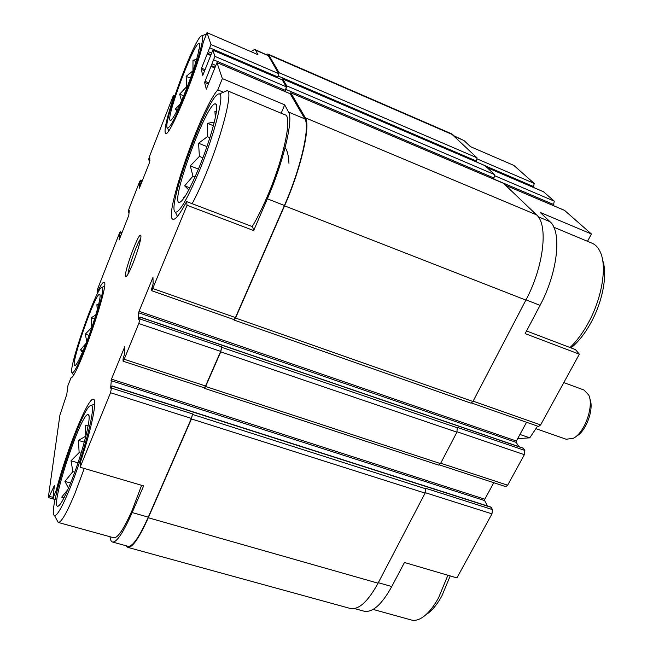 <?xml version="1.0" encoding="UTF-8"?>
<svg xmlns="http://www.w3.org/2000/svg" width="653" height="653" viewBox="0 0 653 653"><rect width="100%" height="100%" fill="white"/><g stroke="black" fill="none" stroke-linecap="round" stroke-linejoin="round"><path stroke-width="0.98" d="M85.445 344.923C94.301 322.737 102.211 294.307 99.64 294.446C95.803 291.409 69.683 366.235 74.809 365.68C76.515 365.272 80.058 358.35 85.445 344.923M97.297 309.734L96.873 304.722L98.562 304.829M86.776 341.495L85.306 334.14L91.779 327.439L91.24 317.782L95.82 314.926M82.392 352.351L80.539 349.722L86.049 343.396M78.515 360.652L78.882 359.942M70.116 484.224C81.952 455.606 92.457 414.435 88.196 414.712C81.935 410.427 49.791 506.679 57.742 506.295C60.027 505.977 64.149 498.623 70.116 484.224M68.475 488.158L64.925 481.392L72.867 471.613L71.03 460.781L79.127 452.602L78.458 440.408L85.812 436.139L85.412 425.234L88.147 425.78M64.01 497.823L61.684 497.137L67.806 489.701M199.353 166.825C211.482 137.375 219.849 104.66 215.735 104.007C207.981 99.011 169.658 202.634 179.208 202.487C182.979 201.753 189.688 189.868 199.353 166.825M215.327 117.728L214.91 111.198L216.314 112.308M188.782 189.933L184.668 185.836L192.962 176.122L190.292 165.895L199.385 156.377L198.569 143.244L207.393 136.665L207.507 123.327L214.331 122.062M183.999 198.047L183.15 198.079L185.085 196.398M185.934 90.212C194.896 67.675 201.548 43.939 199.132 43.629C194.684 40.233 164.605 120.952 170.433 120.438C172.972 119.581 178.13 109.508 185.934 90.212M198.7 51.252L198.536 49.922M181.558 100.815L179.665 94.146L186.758 86.596L186.129 76.36L192.953 70.883L192.994 60.247L196.586 59.439M176.987 110.732L175.2 109.222L180.212 103.868M57.227 490.134L56.378 489.897L52.828 498.696L54.436 485.538L49.277 496.313L48.444 497.61L48.395 496.86L59.905 415.169L66.786 394.347L67.969 385.499L70.948 377.94C77.185 378.038 110.798 280.341 103.933 282.284C102.741 282.161 100.464 285.606 97.093 292.601L97.387 289.548L119.385 233.366L120.201 231.766L119.401 235.366L120.748 235.855M97.868 292.862L97.093 292.601M174.212 97.321L173.69 97.101C166.442 119.091 163.756 131.22 165.617 133.498C169.062 138.167 197.108 70.704 203.369 41.906L207.009 32.65L257.959 54.689L255.535 50.142L268.31 55.685L278.676 73.626L277.827 76.972L278.219 76.042L476.527 161.095L476.159 161.838M174.726 95.779L173.461 95.265L173.69 97.101M477.212 158.932L534.211 183.42L513.829 165.405L470.438 146.631L464.014 140.566L454.153 135.897M378.307 582.705L391.776 586.541L404.46 562.494L456.912 577.897L491.962 513.862L492.501 509.609L491.015 507.087L111.9 385.907L110.537 392.731L80.123 467.246L80.686 461.434C91.853 427.87 97.46 399.236 93.428 399.244C88.179 396.861 66.247 451.06 56.378 489.897M110.022 536.75C110.357 539.933 111.206 541.704 112.585 542.047C116.814 542.341 123.335 532.513 132.167 512.548L143.652 485.905L80.123 467.246M52.828 498.696L55.146 499.349M253.682 230.558L252.589 226.705L186.595 201.589L187.052 205.262L253.682 230.558L267.363 198.814L284.414 205.475L235.447 317.578L234.003 319.603L151.79 290.756L151.659 288.781L153.145 283.786L152.949 277.427L139.056 311.31L516.392 441.004L526.555 422.271M223.424 92.212L217.8 89.861C200.577 109.092 162.744 218.322 173.102 219.294C175.551 219.824 180.048 213.923 186.595 201.589M267.363 198.814C283.435 162.034 293.581 119.328 288.553 112.063L284.7 104.847L281.149 113.23M284.7 104.847L222.346 78.597L217.8 89.861M526.538 330.973L575.481 349.6L579.35 354.179L525.151 333.61L540.055 305.343C557.703 272.742 562.094 231.562 549.997 221.702L540.145 212.405L591.406 233.986L587.52 241.316M391.776 586.541C381.834 604.507 372.626 612.734 364.17 611.224L363.819 611.126M564.535 210.38L591.406 233.986M579.35 354.179L540.635 424.907L538.57 426.491L471.695 403.015M534.211 183.42L533.419 187.419M543.5 191.762L554.283 201.165L553.36 205.597M139.056 311.31L138.632 312.779L516.221 442.375L516.392 441.004M516.221 442.375L518.849 446.619M138.632 312.779L138.624 319.57L140.011 317.007L523.265 448.138L524.849 450.439L524.351 454.676L507.642 485.203L505.781 486.64L439.493 464.912M493.774 482.706L484.82 499.202L484.64 500.582L487.407 505.936M111.843 388.184L192.537 413.92L191.451 418.94L148.288 517.739C139.236 537.892 132.42 547.769 127.841 547.385L125.98 545.737M192.537 413.92L191.402 418.418L148.28 517.143C139.375 536.978 132.665 546.708 128.159 546.332L127.98 546.283M254.858 49.432L268.31 55.685M266.073 54.297L267.803 54.028L268.669 54.828L279.068 72.695L278.219 76.042M282.178 79.846L286.308 86.825L285.426 90.383L285.843 89.404L494.019 178.057L493.578 178.946L553.875 204.609M281.908 79.699L282.708 78.948L286.724 85.845L285.843 89.404M290.201 93.763L304.845 118.895C310.355 126.339 300.592 168.964 284.414 205.475M289.908 93.599L290.781 92.824L305.318 117.801C310.934 125.327 301.017 168.686 284.553 205.834L235.537 318.027L234.092 320.06L233.88 319.562M173.461 95.265L149.643 156.091L148.737 159.103L148.778 160.042L149.855 157.871L149.635 162.213L139.383 188.178L139.391 184.579L140.46 181.15L140.436 180.122L139.554 181.852L129.172 208.38L128.249 211.417L128.233 212.494L129.237 210.486L128.804 215.327L119.148 239.937L119.401 235.366M207.009 32.65L210.976 44.535L201.548 68.173L205.148 69.691M222.346 78.597L216.984 62.598L206.324 89.208L204.593 82.449L214.927 56.37L212.821 50.11L202.789 75.373L201.222 69.3L201.548 68.173M140.011 317.007L140.069 319.007L138.779 323.529L124.192 359.264L123.074 361.199L123.058 358.913L124.56 353.91L124.764 346.694L111.459 379.148L484.82 499.202M140.069 319.007L221.791 346.923L220.755 351.861L205.622 386.494L204.332 388.315L204.128 387.768M524.849 450.439L457.271 427.364L456.92 432.164L440.497 463.606L438.751 465.124L204.332 388.315M111.9 385.907L110.61 388.119L111.459 379.148M492.501 509.609L425.527 488.24L425.095 493.105L378.054 583.186C367.998 601.544 358.783 609.984 350.408 608.506L350.057 608.416M267.926 54.085L451.28 133.685L477.033 157.822L476.527 161.095M485.122 165.699L494.525 174.588L494.019 178.057M503.471 183.313L536.546 214.861C548.512 224.722 543.778 266.71 525.885 300.094L472.935 401.489L470.993 403.162L234.092 320.06M221.791 346.923L220.681 351.387L205.564 385.996L204.275 387.809L123.074 361.199M250.907 51.644L254.743 49.383L255.535 50.142M187.052 205.262L151.79 290.756M132.992 263.29C138.093 250.654 142.207 235.382 140.599 235.251C137.987 233.186 122.356 277.052 125.841 276.684C127.098 276.374 129.482 271.909 132.992 263.29M113.712 537.77L113.867 537.811C117.834 538.072 123.939 528.865 132.2 510.173L141.636 485.31M227.424 90.767L285.026 114.846C292.781 115.761 283.647 159.095 266.881 197.41C261.861 209.001 256.972 218.722 252.205 226.558M570.975 347.886C578.191 342.107 584.835 333.732 590.9 322.762C602.752 301.408 607.731 274.301 602.678 260.359M570.02 347.527C576.615 341.299 582.68 333.144 588.222 323.072C601.993 298.282 607.192 266.644 600.344 252.172C598.287 247.56 595.43 244.54 591.773 243.096L553.801 227.22M426.131 614.506C431.584 611.224 436.824 605.045 441.861 595.952L450.203 575.922M411.17 619.942L411.529 620.04C414.369 620.766 417.479 620.203 420.85 618.375C426.972 614.914 432.882 608.025 438.604 597.715L447.901 575.252M192.153 203.703C196.52 195.541 201.157 185.509 206.046 173.625C222.363 134.298 233.186 90.791 227.252 90.694L224.689 91.665M199.851 169.666C214.829 133.343 224.852 93.363 219.302 93.999C209.278 90.889 165.307 209.842 175.453 212.225C179.738 212.315 187.868 198.128 199.851 169.666M57.113 520.425L58.321 522.465C61.317 522.449 66.81 512.891 74.801 493.774L84.253 468.462M69.561 489.268C84.123 454.104 96.75 403.897 91.102 405.652C83.127 402.754 46.028 513.74 54.55 515.592C57.154 515.854 62.157 507.079 69.561 489.268M186.227 91.885C197.222 64.263 205.23 35.393 201.973 35.833C196.153 33.483 161.283 127.115 167.535 128.029C170.409 127.604 176.637 115.557 186.227 91.885M85.11 348.025C95.934 320.901 105.468 286.341 102.072 287.328C97.101 285.124 66.737 372.096 72.254 372.839C74.197 372.773 78.482 364.505 85.11 348.025M140.681 238.712C137.048 243.202 128.094 268.277 128.053 274.056M177.314 110.079L175.2 109.222M183.681 95.795L179.665 94.146M187.264 86.8L186.758 86.596M190.464 78.172L186.129 76.36M195.982 61.504L192.994 60.247M189.876 187.835L184.668 185.836M195.051 176.939L192.962 176.122M198.422 169.078L190.292 165.895M202.903 157.773L199.385 156.377M206.952 146.59L198.569 143.244M209.899 137.669L207.393 136.665M213.4 125.719L207.507 123.327M64.018 497.798L61.684 497.137M70.597 483.032L64.925 481.392M74.744 472.16L72.867 471.613M78.001 462.838L71.03 460.781M81.103 453.198L79.127 452.602M84.31 442.171L78.458 440.408M88.098 426.05L85.412 425.234M83.151 350.579L80.539 349.722M89.053 335.381L85.306 334.14M94.603 318.917L91.24 317.782M98.456 305.261L96.873 304.722M288.961 163.34C288.602 155.789 287.32 150.549 285.132 147.611M576.264 436.245C586.084 431.641 594.426 408.525 589.806 398.73M566.175 439.24L573.22 438.334C584.59 433.053 594.238 405.97 588.68 394.926L583.929 389.996L563.8 382.585M537.599 426.148L529.746 437.845L517.682 438.628M529.746 437.845L519.943 434.449M425.291 492.689L491.962 513.862M454.904 136.616L464.014 140.566M505.83 185.428L564.861 210.519M538.194 216.755L549.997 221.702M526.008 299.858L540.055 305.343M473.107 401.162L540.635 424.907M120.225 231.897L122.046 232.558M120.168 232.95L121.678 233.496M119.548 234.99L120.895 235.48M119.091 236.394L120.356 236.851M128.796 211.392L129.204 211.539M140.468 180.22L142.297 180.922M140.46 181.15L141.979 181.73M139.848 183.175L141.211 183.689M139.693 183.566L141.056 184.081M139.391 184.579L140.673 185.068M149.382 158.842L149.88 159.038M485.563 166.001L533.795 186.668M210.005 47.906L277.827 76.972M208.495 51.726L211.36 52.95M207.687 53.309L210.707 54.599L207.654 53.317M207.172 53.979L210.405 55.358M201.222 69.3L204.724 70.777M487.35 167.715L543.769 191.876M494.737 175.755L554.283 201.165M213.906 59.945L285.426 90.383M212.298 63.97L215.523 65.341M211.45 65.627L214.837 67.055M210.895 66.304L214.519 67.839M204.936 81.25L208.976 82.939M204.593 82.449L208.519 84.09M152.541 278.145L152.998 278.309M140.077 317.195L523.567 448.382M221.865 347.396L457.549 427.87M457.092 431.796L524.351 454.676M440.702 463.222L507.642 485.203M111.034 380.626L484.64 500.582M111.957 386.152L491.35 507.397M192.586 414.443L425.764 488.795M191.451 418.94L425.095 493.105M148.288 517.739L378.054 583.186M268.669 54.828L453.076 134.861M279.068 72.695L477.033 157.822M282.708 78.948L485.359 165.805M286.724 85.845L494.525 174.588M290.781 92.824L503.757 183.436M305.318 117.801L536.546 214.861M284.553 205.834L525.885 300.094M235.537 318.027L472.935 401.489M220.755 351.861L456.92 432.164M205.622 386.494L440.497 463.606M110.537 392.731L191.402 418.418M132.167 512.548L148.28 517.143M53.579 486.877L54.379 487.105M49.277 496.313L53.007 497.366M210.976 44.535L278.676 73.626M212.854 50.159L282.308 79.903M214.927 56.37L286.308 86.825M217.025 62.655L290.356 93.828M288.553 112.063L304.845 118.895M153.039 288.602L235.447 317.578M138.779 323.529L220.681 351.387M124.192 359.264L205.564 385.996M100.023 295.205L99.64 294.446M75.47 365.354L74.809 365.68M88.963 416.198L88.196 414.712M59.08 505.577L57.742 506.295M216.674 106.186L215.735 104.007M180.963 201.687L179.208 202.487M199.557 44.633L199.132 43.629M171.225 120.095L170.433 120.438M354.489 608.563L364.17 611.224M128.233 212.494L129.163 212.845M148.778 160.042L149.921 160.483M487.301 167.666L543.639 191.794M211.409 65.627L214.829 67.079M505.773 185.37L564.698 210.421M127.841 547.385L350.408 608.506M282.651 78.891L485.244 165.731M290.707 92.759L503.618 183.346M112.585 542.047L128.159 546.332M48.444 497.61L55.113 499.496M120.201 231.766L122.087 232.452M140.436 180.122L142.33 180.84M212.821 50.11L282.243 79.846M216.984 62.598L290.283 93.763M411.529 620.04L373.083 609.42M175.453 212.225L177.404 216.421M219.302 93.999L227.04 90.645M113.867 537.811L58.321 522.465M54.55 515.592L58.174 522.424M91.102 405.652L94.709 403.832M167.535 128.029L168.743 130.69M201.973 35.833L206.519 33.915M72.254 372.839L73.414 375.1M102.072 287.328L104.447 286.218M140.893 235.864L140.599 235.251M126.364 276.439L125.841 276.684M566.371 439.306L535.991 428.678"/></g></svg>

